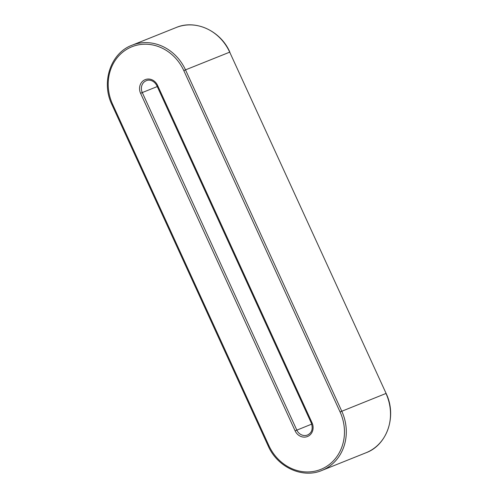 <?xml version="1.0" encoding="UTF-8"?>
<svg xmlns="http://www.w3.org/2000/svg" width="498" height="498" viewBox="0 0 498 498"><rect width="100%" height="100%" fill="white"/><g stroke="black" fill="none" stroke-linecap="round" stroke-linejoin="round"><path stroke-width="0.75" d="M268.858 445.542L112.592 104.231L111.894 104.58C100.864 81.989 110.83 52.937 131.951 45.25A45.2 40.612 68.2 0 1 185.505 69.869L183.812 70.629L340.072 411.939A43.805 39.361 68.2 0 1 322.698 468.562A43.805 39.361 68.2 0 1 268.858 445.542L268.154 445.891C277.442 467.348 302.666 478.765 321.845 470.467L366.049 452.75A45.2 40.612 68.2 0 0 385.975 393.464L340.072 411.939M112.592 104.231A43.805 39.361 68.2 0 1 129.972 47.609A43.805 39.361 68.2 0 1 183.812 70.629M229.846 52.109C220.558 30.652 195.334 19.235 176.155 27.533A45.2 40.612 68.2 0 1 229.709 52.153L386.106 393.42L229.709 52.153L185.505 69.869L341.771 411.18A45.2 40.612 68.2 0 1 321.845 470.467M312.072 422.846A10.433 9.369 68.2 0 1 307.938 436.323A10.433 9.369 68.2 0 1 295.115 430.845L140.592 93.325A10.433 9.369 68.2 0 1 144.725 79.842A10.433 9.369 68.2 0 1 157.549 85.326L312.072 422.846L311.375 423.194C313.167 428.909 311.885 432.843 307.527 435.009A9.039 8.124 68.2 0 1 296.814 430.085L142.285 92.566L140.592 93.325M311.742 424.103L295.115 430.845M157.256 86.565L142.285 92.566A9.039 8.124 68.2 0 1 146.275 80.707C148.392 79.524 153.789 79.823 156.851 85.675L157.549 85.326M111.894 104.58L268.154 445.891M156.851 85.675L311.375 423.194M131.951 45.25L176.155 27.533M386.106 393.42C397.136 416.011 387.176 445.063 366.049 452.75"/></g></svg>
